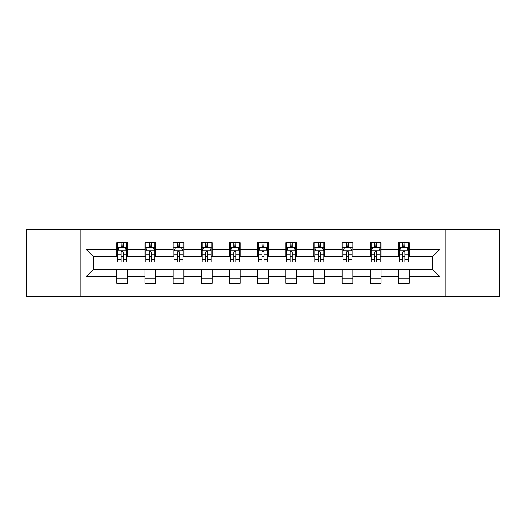 <?xml version="1.0" encoding="UTF-8"?>
<svg xmlns="http://www.w3.org/2000/svg" width="526" height="526" viewBox="0 0 526 526"><rect width="100%" height="100%" fill="white"/><g stroke="black" fill="none" stroke-linecap="round" stroke-linejoin="round"><path stroke-width="0.79" d="M445.897 296.401L499.7 296.401L499.7 229.599L445.897 229.599L445.897 296.401L80.103 296.401L80.103 229.599L26.3 229.599L26.3 296.401L80.103 296.401M445.897 229.599L80.103 229.599M409.248 249.278L409.248 242.69L398.412 242.69L398.412 249.278L381.08 249.278L381.08 242.69L370.245 242.69L370.245 249.278L352.913 249.278L352.913 242.69L342.078 242.69L342.078 249.278L324.746 249.278L324.746 242.69L313.917 242.69L313.917 249.278L296.585 249.278L296.585 242.69L285.75 242.69L285.75 249.278L268.418 249.278L268.418 242.69L257.582 242.69L257.582 249.278L240.25 249.278L240.25 242.69L229.415 242.69L229.415 249.278L212.083 249.278L212.083 242.69L201.254 242.69L201.254 249.278L183.922 249.278L183.922 242.69L173.087 242.69L173.087 249.278L155.755 249.278L155.755 242.69L144.92 242.69L144.92 249.278L127.588 249.278L127.588 242.69L116.752 242.69L116.752 249.278L86.06 249.278L86.06 276.722L93.286 269.503L116.752 269.503L116.752 283.31L127.588 283.31L127.588 269.503L144.92 269.503L144.92 283.31L155.755 283.31L155.755 269.503L173.087 269.503L173.087 283.31L183.922 283.31L183.922 269.503L201.254 269.503L201.254 283.31L212.083 283.31L212.083 269.503L229.415 269.503L229.415 283.31L240.25 283.31L240.25 269.503L257.582 269.503L257.582 283.31L268.418 283.31L268.418 269.503L285.75 269.503L285.75 283.31L296.585 283.31L296.585 269.503L313.917 269.503L313.917 283.31L324.746 283.31L324.746 269.503L342.078 269.503L342.078 283.31L352.913 283.31L352.913 269.503L370.245 269.503L370.245 283.31L381.08 283.31L381.08 269.503L398.412 269.503L398.412 283.31L409.248 283.31L409.248 269.503L432.714 269.503L432.714 256.497L409.248 256.497L409.248 249.278L439.94 249.278L439.94 276.722L409.248 276.722M398.412 276.722L381.08 276.722M370.245 276.722L352.913 276.722M342.078 276.722L324.746 276.722M313.917 276.722L296.585 276.722M285.75 276.722L268.418 276.722M257.582 276.722L240.25 276.722M229.415 276.722L212.083 276.722M201.254 276.722L183.922 276.722M173.087 276.722L155.755 276.722M144.92 276.722L127.588 276.722M116.752 276.722L86.06 276.722M398.412 249.278L398.412 256.497L381.08 256.497L381.08 249.278M370.245 249.278L370.245 256.497L352.913 256.497L352.913 249.278M342.078 249.278L342.078 256.497L324.746 256.497L324.746 249.278M313.917 249.278L313.917 256.497L296.585 256.497L296.585 249.278M285.75 249.278L285.75 256.497L268.418 256.497L268.418 249.278M257.582 249.278L257.582 256.497L240.25 256.497L240.25 249.278M229.415 249.278L229.415 256.497L212.083 256.497L212.083 249.278M201.254 249.278L201.254 256.497L183.922 256.497L183.922 249.278M173.087 249.278L173.087 256.497L155.755 256.497L155.755 249.278M144.92 249.278L144.92 256.497L127.588 256.497L127.588 249.278M116.752 249.278L116.752 256.497L93.286 256.497L86.06 249.278M93.286 256.497L93.286 269.503M439.94 276.722L432.714 269.503M432.714 256.497L439.94 249.278M116.752 247.2L117.66 247.2M121.085 247.2L123.255 247.2M126.687 247.2L127.588 247.2M116.752 256.32L117.66 256.32M121.085 256.32L123.255 256.32M126.687 256.32L127.588 256.32M116.752 269.68L127.588 269.68M116.752 278.8L127.588 278.8M144.92 269.68L155.755 269.68M144.92 278.8L155.755 278.8M144.92 247.2L145.82 247.2M149.252 247.2L151.422 247.2M154.848 247.2L155.755 247.2M144.92 256.32L145.82 256.32M149.252 256.32L151.422 256.32M154.848 256.32L155.755 256.32M173.087 269.68L183.922 269.68M173.087 278.8L183.922 278.8M173.087 247.2L173.988 247.2M177.42 247.2L179.59 247.2M183.015 247.2L183.922 247.2M173.087 256.32L173.988 256.32M177.42 256.32L179.59 256.32M183.015 256.32L183.922 256.32M201.254 269.68L212.083 269.68M201.254 278.8L212.083 278.8M201.254 247.2L202.155 247.2M205.587 247.2L207.75 247.2M211.182 247.2L212.083 247.2M201.254 256.32L202.155 256.32M205.587 256.32L207.75 256.32M211.182 256.32L212.083 256.32M229.415 269.68L240.25 269.68M229.415 278.8L240.25 278.8M229.415 247.2L230.322 247.2M233.748 247.2L235.918 247.2M239.35 247.2L240.25 247.2M229.415 256.32L230.322 256.32M233.748 256.32L235.918 256.32M239.35 256.32L240.25 256.32M257.582 269.68L268.418 269.68M257.582 278.8L268.418 278.8M257.582 247.2L258.49 247.2M261.915 247.2L264.085 247.2M267.51 247.2L268.418 247.2M257.582 256.32L258.49 256.32M261.915 256.32L264.085 256.32M267.51 256.32L268.418 256.32M285.75 269.68L296.585 269.68M285.75 278.8L296.585 278.8M285.75 247.2L286.65 247.2M290.082 247.2L292.252 247.2M295.678 247.2L296.585 247.2M285.75 256.32L286.65 256.32M290.082 256.32L292.252 256.32M295.678 256.32L296.585 256.32M313.917 269.68L324.746 269.68M313.917 278.8L324.746 278.8M313.917 247.2L314.818 247.2M318.25 247.2L320.413 247.2M323.845 247.2L324.746 247.2M313.917 256.32L314.818 256.32M318.25 256.32L320.413 256.32M323.845 256.32L324.746 256.32M342.078 269.68L352.913 269.68M342.078 278.8L352.913 278.8M342.078 247.2L342.985 247.2M346.41 247.2L348.58 247.2M352.012 247.2L352.913 247.2M342.078 256.32L342.985 256.32M346.41 256.32L348.58 256.32M352.012 256.32L352.913 256.32M370.245 269.68L381.08 269.68M370.245 278.8L381.08 278.8M370.245 247.2L371.152 247.2M374.578 247.2L376.748 247.2M380.18 247.2L381.08 247.2M370.245 256.32L371.152 256.32M374.578 256.32L376.748 256.32M380.18 256.32L381.08 256.32M398.412 269.68L409.248 269.68M398.412 278.8L409.248 278.8M398.412 247.2L399.313 247.2M402.745 247.2L404.915 247.2M408.34 247.2L409.248 247.2M398.412 256.32L399.313 256.32M402.745 256.32L404.915 256.32M408.34 256.32L409.248 256.32M123.255 245.037L121.085 245.037M126.687 259.653L123.255 259.653L123.255 261.915L126.687 261.915L126.687 250.902L124.879 247.292L119.461 247.292L117.66 250.902L117.66 261.915L121.085 261.915L121.085 259.653L117.66 259.653M117.66 250.902L117.66 242.69M126.687 250.902L126.687 242.69M121.085 247.292L121.085 242.69M123.255 242.69L123.255 247.292M123.255 259.653L123.255 252.256C122.532 250.869 121.808 250.869 121.085 252.256L121.085 259.653M151.422 245.037L149.252 245.037M154.848 259.653L151.422 259.653L151.422 261.915L154.848 261.915L154.848 250.902L153.046 247.292L147.628 247.292L145.82 250.902L145.82 261.915L149.252 261.915L149.252 259.653L145.82 259.653M145.82 250.902L145.82 242.69M154.848 250.902L154.848 242.69M149.252 247.292L149.252 242.69M151.422 242.69L151.422 247.292M151.422 259.653L151.422 252.256C150.699 250.869 149.976 250.869 149.252 252.256L149.252 259.653M179.59 245.037L177.42 245.037M183.015 259.653L179.59 259.653L179.59 261.915L183.015 261.915L183.015 250.902L181.214 247.292L175.796 247.292L173.988 250.902L173.988 261.915L177.42 261.915L177.42 259.653L173.988 259.653M173.988 250.902L173.988 242.69M183.015 250.902L183.015 242.69M177.42 247.292L177.42 242.69M179.59 242.69L179.59 247.292M179.59 259.653L179.59 252.256C178.866 250.869 178.143 250.869 177.42 252.256L177.42 259.653M207.75 245.037L205.587 245.037M211.182 259.653L207.75 259.653L207.75 261.915L211.182 261.915L211.182 250.902L209.374 247.292L203.963 247.292L202.155 250.902L202.155 261.915L205.587 261.915L205.587 259.653L202.155 259.653M202.155 250.902L202.155 242.69M211.182 250.902L211.182 242.69M205.587 247.292L205.587 242.69M207.75 242.69L207.75 247.292M207.75 259.653L207.75 252.256C207.034 250.869 206.31 250.869 205.587 252.256L205.587 259.653M235.918 245.037L233.748 245.037M239.35 259.653L235.918 259.653L235.918 261.915L239.35 261.915L239.35 250.902L237.542 247.292L232.124 247.292L230.322 250.902L230.322 261.915L233.748 261.915L233.748 259.653L230.322 259.653M230.322 250.902L230.322 242.69M239.35 250.902L239.35 242.69M233.748 247.292L233.748 242.69M235.918 242.69L235.918 247.292M235.918 259.653L235.918 252.256C235.194 250.869 234.471 250.869 233.748 252.256L233.748 259.653M264.085 245.037L261.915 245.037M267.51 259.653L264.085 259.653L264.085 261.915L267.51 261.915L267.51 250.902L265.709 247.292L260.291 247.292L258.49 250.902L258.49 261.915L261.915 261.915L261.915 259.653L258.49 259.653M258.49 250.902L258.49 242.69M267.51 250.902L267.51 242.69M261.915 247.292L261.915 242.69M264.085 242.69L264.085 247.292M264.085 259.653L264.085 252.256C263.362 250.869 262.638 250.869 261.915 252.256L261.915 259.653M292.252 245.037L290.082 245.037M295.678 259.653L292.252 259.653L292.252 261.915L295.678 261.915L295.678 250.902L293.876 247.292L288.458 247.292L286.65 250.902L286.65 261.915L290.082 261.915L290.082 259.653L286.65 259.653M286.65 250.902L286.65 242.69M295.678 250.902L295.678 242.69M290.082 247.292L290.082 242.69M292.252 242.69L292.252 247.292M292.252 259.653L292.252 252.256C291.529 250.869 290.806 250.869 290.082 252.256L290.082 259.653M320.413 245.037L318.25 245.037M323.845 259.653L320.413 259.653L320.413 261.915L323.845 261.915L323.845 250.902L322.037 247.292L316.626 247.292L314.818 250.902L314.818 261.915L318.25 261.915L318.25 259.653L314.818 259.653M314.818 250.902L314.818 242.69M323.845 250.902L323.845 242.69M318.25 247.292L318.25 242.69M320.413 242.69L320.413 247.292M320.413 259.653L320.413 252.256C319.696 250.869 318.973 250.869 318.25 252.256L318.25 259.653M348.58 245.037L346.41 245.037M352.012 259.653L348.58 259.653L348.58 261.915L352.012 261.915L352.012 250.902L350.204 247.292L344.786 247.292L342.985 250.902L342.985 261.915L346.41 261.915L346.41 259.653L342.985 259.653M342.985 250.902L342.985 242.69M352.012 250.902L352.012 242.69M346.41 247.292L346.41 242.69M348.58 242.69L348.58 247.292M348.58 259.653L348.58 252.256C347.857 250.869 347.134 250.869 346.41 252.256L346.41 259.653M376.748 245.037L374.578 245.037M380.18 259.653L376.748 259.653L376.748 261.915L380.18 261.915L380.18 250.902L378.372 247.292L372.954 247.292L371.152 250.902L371.152 261.915L374.578 261.915L374.578 259.653L371.152 259.653M371.152 250.902L371.152 242.69M380.18 250.902L380.18 242.69M374.578 247.292L374.578 242.69M376.748 242.69L376.748 247.292M376.748 259.653L376.748 252.256C376.024 250.869 375.301 250.869 374.578 252.256L374.578 259.653M404.915 245.037L402.745 245.037M408.34 259.653L404.915 259.653L404.915 261.915L408.34 261.915L408.34 250.902L406.539 247.292L401.121 247.292L399.313 250.902L399.313 261.915L402.745 261.915L402.745 259.653L399.313 259.653M399.313 250.902L399.313 242.69M408.34 250.902L408.34 242.69M402.745 247.292L402.745 242.69M404.915 242.69L404.915 247.292M404.915 259.653L404.915 252.256C404.192 250.869 403.468 250.869 402.745 252.256L402.745 259.653M126.641 250.81L117.706 250.81M117.66 247.509L119.356 247.509M124.991 247.509L126.687 247.509M121.085 254.814L117.66 254.814M126.687 254.814L123.255 254.814M123.255 246.181L121.085 246.181M154.808 250.81L145.866 250.81M145.82 247.509L147.523 247.509M153.151 247.509L154.848 247.509M149.252 254.814L145.82 254.814M154.848 254.814L151.422 254.814M151.422 246.181L149.252 246.181M182.969 250.81L174.034 250.81M173.988 247.509L175.684 247.509M181.319 247.509L183.015 247.509M177.42 254.814L173.988 254.814M183.015 254.814L179.59 254.814M179.59 246.181L177.42 246.181M211.136 250.81L202.201 250.81M202.155 247.509L203.851 247.509M209.486 247.509L211.182 247.509M205.587 254.814L202.155 254.814M211.182 254.814L207.75 254.814M207.75 246.181L205.587 246.181M239.304 250.81L230.368 250.81M230.322 247.509L232.019 247.509M237.653 247.509L239.35 247.509M233.748 254.814L230.322 254.814M239.35 254.814L235.918 254.814M235.918 246.181L233.748 246.181M267.471 250.81L258.529 250.81M258.49 247.509L260.186 247.509M265.814 247.509L267.51 247.509M261.915 254.814L258.49 254.814M267.51 254.814L264.085 254.814M264.085 246.181L261.915 246.181M295.632 250.81L286.696 250.81M286.65 247.509L288.347 247.509M293.981 247.509L295.678 247.509M290.082 254.814L286.65 254.814M295.678 254.814L292.252 254.814M292.252 246.181L290.082 246.181M323.799 250.81L314.864 250.81M314.818 247.509L316.514 247.509M322.149 247.509L323.845 247.509M318.25 254.814L314.818 254.814M323.845 254.814L320.413 254.814M320.413 246.181L318.25 246.181M351.966 250.81L343.031 250.81M342.985 247.509L344.681 247.509M350.316 247.509L352.012 247.509M346.41 254.814L342.985 254.814M352.012 254.814L348.58 254.814M348.58 246.181L346.41 246.181M380.134 250.81L371.192 250.81M371.152 247.509L372.849 247.509M378.477 247.509L380.18 247.509M374.578 254.814L371.152 254.814M380.18 254.814L376.748 254.814M376.748 246.181L374.578 246.181M408.294 250.81L399.359 250.81M399.313 247.509L401.009 247.509M406.644 247.509L408.34 247.509M402.745 254.814L399.313 254.814M408.34 254.814L404.915 254.814M404.915 246.181L402.745 246.181"/></g></svg>
